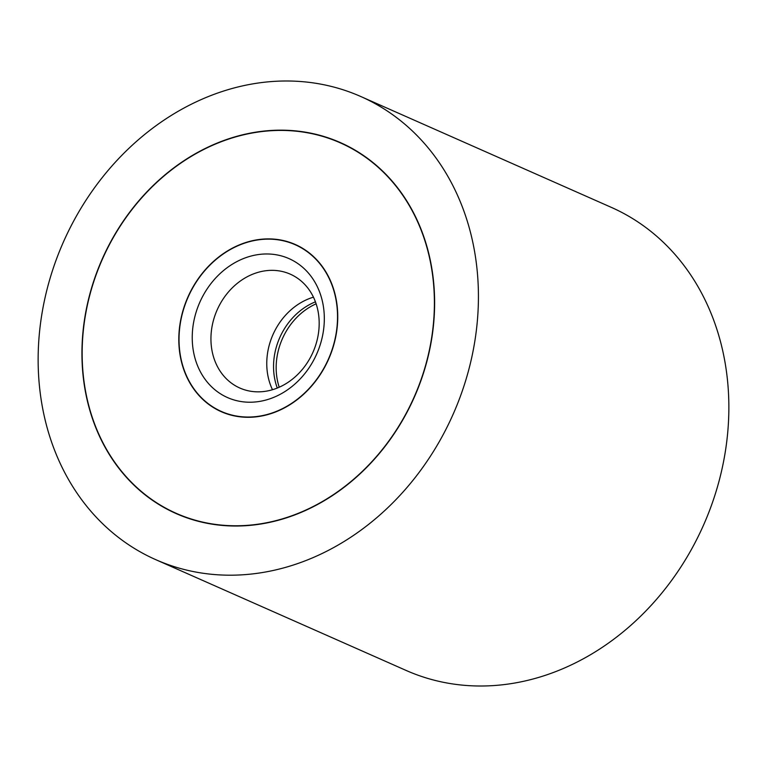 <?xml version="1.0" encoding="UTF-8"?>
<svg xmlns="http://www.w3.org/2000/svg" width="767" height="767" viewBox="0 0 767 767"><rect width="100%" height="100%" fill="white"/><g stroke="black" fill="none" stroke-linecap="round" stroke-linejoin="round"><path stroke-width="1.15" d="M441.878 437.027A253.254 213.034 -66.1 0 0 360.749 96.498A253.254 213.034 -66.1 0 0 74.687 219.17A253.254 213.034 -66.1 0 0 155.816 559.689A253.254 213.034 -66.1 0 0 441.878 437.027M360.749 96.498L611.184 207.311A253.254 213.034 113.9 0 1 692.313 547.83A253.254 213.034 113.9 0 1 406.251 670.502L155.816 559.689M111.215 240.848A202.852 170.648 113.9 0 1 340.356 142.585A202.852 170.648 113.9 0 1 405.34 415.35A202.852 170.648 113.9 0 1 176.199 513.602A202.852 170.648 113.9 0 1 111.215 240.848M405.158 415.244A202.603 170.427 -66.1 0 0 340.251 142.825A202.603 170.427 -66.1 0 0 111.397 240.953A202.603 170.427 -66.1 0 0 176.305 513.372A202.603 170.427 -66.1 0 0 405.158 415.244M191.999 288.775A91.426 76.911 113.9 0 1 295.266 244.491A91.426 76.911 113.9 0 1 324.556 367.422A91.426 76.911 113.9 0 1 221.289 411.706A91.426 76.911 113.9 0 1 191.999 288.775M324.374 367.307A91.168 76.69 -66.1 0 0 295.17 244.721A91.168 76.69 -66.1 0 0 192.181 288.881A91.168 76.69 -66.1 0 0 221.395 411.467A91.168 76.69 -66.1 0 0 324.374 367.307M279.217 387.23A62.271 52.377 113.9 0 1 285.142 333.175A62.271 52.377 113.9 0 1 316.119 303.818M277.29 388.044A62.271 52.377 113.9 0 1 282.524 332.015A62.271 52.377 113.9 0 1 315.429 301.843M310.194 357.882A62.271 52.377 113.9 0 1 239.86 388.035A62.271 52.377 113.9 0 1 219.918 304.317A62.271 52.377 113.9 0 1 290.252 274.155A62.271 52.377 113.9 0 1 310.194 357.882M272.496 389.722A62.271 52.377 113.9 0 1 275.746 329.014A62.271 52.377 113.9 0 1 313.444 297.174M313.358 360.778A75.971 63.91 113.9 0 1 221.845 394.641A75.971 63.91 113.9 0 1 203.197 295.42A75.971 63.91 113.9 0 1 294.71 261.557A75.971 63.91 113.9 0 1 313.358 360.778M348.045 146.267L340.251 142.825M184.099 516.824L176.305 513.372M300.396 247.041L295.17 244.721M226.62 413.787L221.395 411.467"/></g></svg>
